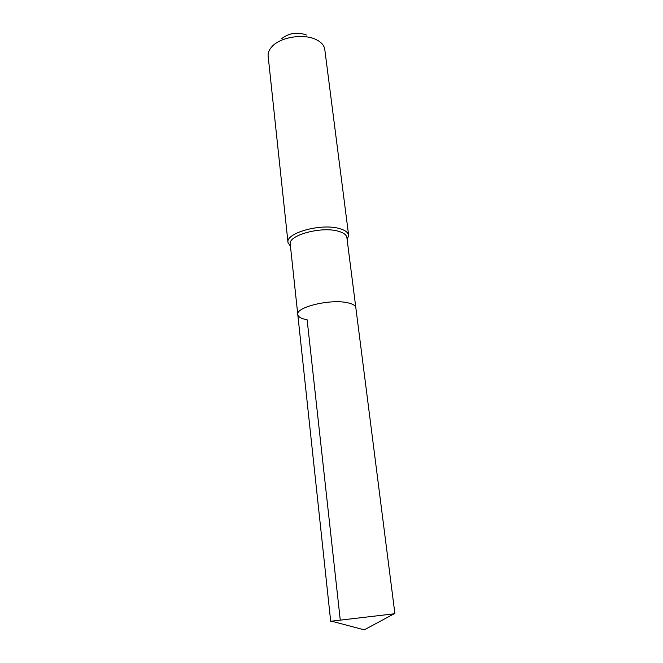 <?xml version="1.0" encoding="UTF-8"?>
<svg xmlns="http://www.w3.org/2000/svg" width="663" height="663" viewBox="0 0 663 663"><rect width="100%" height="100%" fill="white"/><g stroke="black" fill="none" stroke-linecap="round" stroke-linejoin="round"><path stroke-width="0.99" d="M297.778 314.544C295.516 307.226 330.249 298.764 347.395 302.718C352.658 303.82 355.467 305.494 355.84 307.723C355.467 305.494 352.658 303.82 347.395 302.718C330.249 298.764 295.516 307.226 297.778 314.544L290.237 244.191C287.841 235.307 321.58 226.05 338.462 231.279C343.649 232.754 346.451 234.843 346.873 237.536L394.908 613.723L330.688 621.264L297.778 314.544C298.209 316.972 301.325 318.712 307.126 319.765L340.235 619.814M347.155 239.699L348.655 235.373C348.199 232.473 345.208 230.227 339.671 228.636C321.605 222.983 285.421 232.937 287.999 242.492L290.469 246.354M348.655 235.373L324.779 49.435C324.306 46.045 322.143 43.153 318.298 40.75L315.936 39.498C303.787 33.49 281.071 36.979 272.427 46.137C269.244 49.369 267.819 52.684 268.142 56.09L287.999 242.492M306.397 34.99L306.124 34.857C297.032 31.824 288.919 33.067 281.775 38.587M331.856 621.256L364.252 629.85L393.772 613.979M347.139 239.616L347.545 239.169M290.46 246.28L289.963 245.94"/></g></svg>
